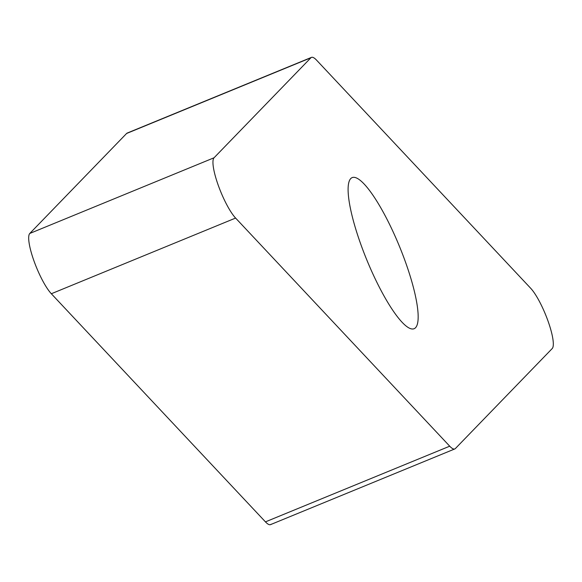 <?xml version="1.0" encoding="UTF-8"?>
<svg xmlns="http://www.w3.org/2000/svg" width="582" height="582" viewBox="0 0 582 582"><rect width="100%" height="100%" fill="white"/><g stroke="black" fill="none" stroke-linecap="round" stroke-linejoin="round"><path stroke-width="0.87" d="M127.895 132.943A34.294 7.42 -112.3 0 0 126.607 133.474L29.784 233.455L126.607 133.474A34.294 7.42 -112.3 0 1 127.189 133.067L311.457 57.385A34.294 7.42 67.7 0 0 310.875 57.793L214.052 157.773A34.294 7.42 67.7 0 0 218.221 185.2A34.294 7.42 67.7 0 0 235.601 218.068L449.719 446.19A34.294 7.42 67.7 0 0 454.811 448.933A34.294 7.42 67.7 0 0 455.393 448.526L552.216 348.545A34.294 7.42 67.7 0 0 548.048 321.126A34.294 7.42 67.7 0 0 530.668 288.257L316.55 60.135A34.294 7.42 67.7 0 0 311.457 57.385M29.784 233.455A34.294 7.42 -112.3 0 0 33.952 260.874A34.294 7.42 -112.3 0 0 51.332 293.743L265.45 521.865L51.332 293.743A34.294 7.42 -112.3 0 1 33.952 260.874A34.294 7.42 -112.3 0 1 29.784 233.455L214.052 157.773M454.811 448.933L270.543 524.615A34.294 7.42 -112.3 0 1 265.45 521.865L449.719 446.19M396.495 239.369A81.662 17.678 67.7 0 0 352.11 177.626A81.662 17.678 67.7 0 0 369.774 266.956A81.662 17.678 67.7 0 0 414.158 328.699A81.662 17.678 67.7 0 0 396.495 239.369M271.125 524.207A34.294 7.42 -112.3 0 1 265.45 521.865M51.332 293.743L235.601 218.068M126.607 133.474L310.875 57.793"/></g></svg>
